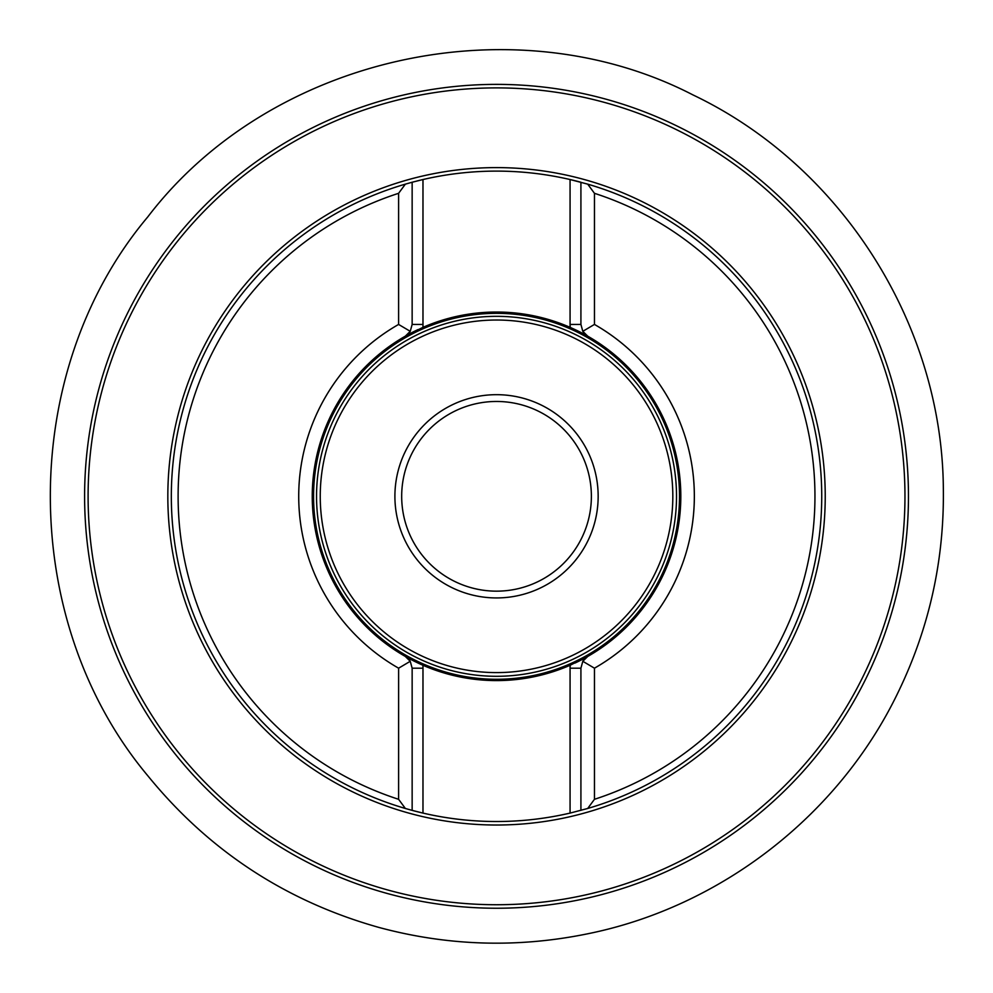 <?xml version="1.0" encoding="UTF-8"?>
<svg xmlns="http://www.w3.org/2000/svg" width="993" height="993" viewBox="0 0 993 993"><rect width="100%" height="100%" fill="white"/><g stroke="black" fill="none" stroke-linecap="round" stroke-linejoin="round"><path stroke-width="1.49" d="M398.615 324.426A197.818 197.818 0 0 0 398.615 668.19L398.615 668.19A197.818 197.818 0 0 1 398.603 324.438L410.246 331.327L412.145 324.426L412.145 182.24L422.981 179.534A325.207 325.207 0 0 1 570.069 179.534L587.695 184.139A325.207 325.207 0 0 1 587.695 808.476L570.069 813.093A325.207 325.207 0 0 1 422.981 813.093L412.145 810.375L412.145 668.202L410.246 661.288A13.554 13.554 0 0 0 405.305 656.435L410.246 661.288A13.554 13.554 0 0 0 405.305 656.435A184.288 184.288 0 0 1 312.249 496.314A184.288 184.288 0 0 0 422.807 665.198L405.305 656.435M412.145 182.24L405.367 184.139A325.207 325.207 0 0 0 405.367 808.476L412.145 810.375M570.255 665.198L570.069 668.202L580.917 668.202L582.804 661.288L594.447 668.19A197.818 197.818 0 0 0 594.459 324.438L594.459 193.312A318.43 318.43 0 0 1 594.459 799.303L594.459 668.19A197.818 197.818 0 0 0 594.447 324.426L582.804 331.327A13.554 13.554 0 0 0 587.757 336.193L582.804 331.327A13.554 13.554 0 0 0 587.757 336.193A184.288 184.288 0 0 1 587.757 656.435L570.069 665.285A184.288 184.288 0 0 1 422.981 665.285L422.981 813.093A325.207 325.207 0 0 1 412.343 810.425A325.207 325.207 0 0 0 422.981 813.093M410.246 661.288L398.615 668.19L398.603 799.303A318.43 318.43 0 0 1 398.603 193.312L398.603 324.438M398.603 193.312L405.367 184.139M405.367 808.476L398.603 799.303M587.695 184.139L594.459 193.312M594.459 799.303L587.695 808.476M84.604 496.314A411.921 411.921 0 0 1 496.525 84.38A411.921 411.921 0 0 1 908.458 496.314A411.921 411.921 0 0 1 496.525 908.235A411.921 411.921 0 0 1 84.604 496.314A411.921 411.921 0 0 1 496.525 84.38A411.921 411.921 0 0 1 908.458 496.314A411.921 411.921 0 0 1 496.525 908.235A411.921 411.921 0 0 1 84.604 496.314M580.719 182.191A325.207 325.207 0 0 0 570.069 179.534A325.207 325.207 0 0 1 580.719 182.191M422.981 179.534A325.207 325.207 0 0 0 416.986 180.987A325.207 325.207 0 0 1 422.981 179.534L422.981 327.342A184.288 184.288 0 0 1 570.069 327.342L587.757 336.193M580.917 182.24L580.917 324.426L582.804 331.327M580.917 668.202L580.917 810.375M570.069 327.342L570.069 324.426L570.255 327.417A184.288 184.288 0 0 1 575.021 663.039M582.804 661.288L587.757 656.435A13.554 13.554 0 0 0 582.804 661.288A13.554 13.554 0 0 1 587.757 656.435M410.246 331.327A13.554 13.554 0 0 1 405.305 336.193A13.554 13.554 0 0 0 410.246 331.327L405.305 336.193A184.288 184.288 0 0 0 312.249 496.314A184.288 184.288 0 0 1 418.041 329.577M422.807 327.417L405.305 336.193M313.565 496.314A182.973 182.973 0 0 0 588.017 654.772A182.973 182.973 0 0 0 588.017 337.856A182.973 182.973 0 0 0 313.565 496.314M394.904 496.314A101.621 101.621 0 0 1 547.342 408.297A101.621 101.621 0 0 1 547.342 584.318A101.621 101.621 0 0 1 394.904 496.314M401.681 496.314A94.856 94.856 0 0 0 543.953 578.46A94.856 94.856 0 0 0 543.953 414.168A94.856 94.856 0 0 0 401.681 496.314M904.958 496.314A408.421 408.421 0 0 0 496.525 87.893A408.421 408.421 0 0 0 88.104 496.314A408.421 408.421 0 0 0 496.525 904.735A408.421 408.421 0 0 0 904.958 496.314M167.829 496.314A328.708 328.708 0 0 1 496.525 167.606A328.708 328.708 0 0 1 825.233 496.314A328.708 328.708 0 0 1 496.525 825.022A328.708 328.708 0 0 1 167.829 496.314M422.981 327.342L422.981 324.426L412.145 324.426M570.069 179.534L570.069 324.426L580.917 324.426M570.069 813.093L570.069 665.285M422.981 665.285L422.981 668.202L412.145 668.202M316.544 496.314A179.994 179.994 0 0 1 586.528 340.438A179.994 179.994 0 0 1 586.528 652.19A179.994 179.994 0 0 1 316.544 496.314M320.243 496.314A176.295 176.295 0 0 0 584.678 648.988A176.295 176.295 0 0 0 584.678 343.64A176.295 176.295 0 0 0 320.243 496.314M943.35 489.189C944.256 560.648 929.1 628.532 897.883 692.816C838.812 815.377 720.633 907.081 587.248 933.879C517.229 948.154 447.706 945.994 378.705 927.375C285.761 901.197 208.803 850.666 147.833 775.794C17.911 620.675 17.787 371.469 147.721 216.983C270.059 56.427 513.269 2.085 693.04 94.956C841.667 165.831 942.431 324.55 943.35 489.189"/></g></svg>
